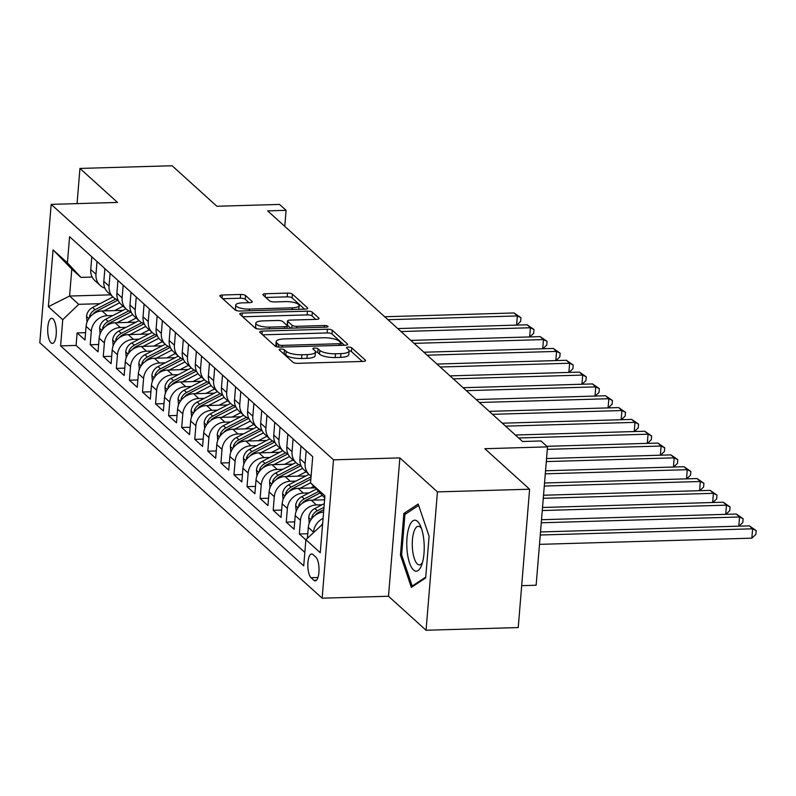<?xml version="1.0" encoding="UTF-8"?>
<svg xmlns="http://www.w3.org/2000/svg" width="796" height="796" viewBox="0 0 796 796"><rect width="100%" height="100%" fill="white"/><g stroke="black" fill="none" stroke-linecap="round" stroke-linejoin="round"><path stroke-width="1.19" d="M280.978 349.046A2.696 0.786 4.7 0 0 279.197 349.643A2.696 0.786 4.7 0 0 279.346 349.932L292.978 362.27A3.851 1.124 4.7 0 0 297.883 363.324L363.016 361.424A3.851 1.124 4.7 0 0 365.573 360.578A3.851 1.124 4.7 0 0 365.344 360.16L351.713 347.822A2.696 0.786 4.7 0 0 348.29 347.086A2.696 0.786 4.7 0 0 346.499 347.673A2.696 0.786 4.7 0 0 346.648 347.971L348.419 349.573A12.328 3.602 4.7 0 1 349.116 350.917A12.328 3.602 4.7 0 1 340.937 353.623L335.514 353.782A12.328 3.602 4.7 0 1 319.833 350.399L318.062 348.807A2.696 0.786 4.7 0 0 314.629 348.071A2.696 0.786 4.7 0 0 312.848 348.658A2.696 0.786 4.7 0 0 312.997 348.956L314.758 350.548A12.328 3.602 4.7 0 1 315.465 351.902A12.328 3.602 4.7 0 1 307.286 354.598L301.863 354.757A12.328 3.602 4.7 0 1 286.172 351.384L284.411 349.792A2.696 0.786 4.7 0 0 280.978 349.046M51.024 342.837A12.557 4.279 -91.7 0 0 52.377 343.424A12.557 4.279 -91.7 0 0 56.297 332.728A12.557 4.279 -91.7 0 0 52.994 318.907A12.557 4.279 -91.7 0 0 51.64 318.32A12.557 4.279 -91.7 0 0 47.72 329.017A12.557 4.279 -91.7 0 0 51.024 342.837M245.546 295.525A3.851 1.124 4.7 0 0 240.651 294.47L222.373 295.008A3.851 1.124 4.7 0 0 219.815 295.853A3.851 1.124 4.7 0 0 220.034 296.271L235.178 309.972A3.851 1.124 4.7 0 0 240.084 311.027L305.216 309.127A3.851 1.124 4.7 0 0 307.773 308.281A3.851 1.124 4.7 0 0 307.545 307.863L292.411 294.162A3.851 1.124 4.7 0 0 287.505 293.107L265.436 293.754A3.851 1.124 4.7 0 0 262.879 294.6A3.851 1.124 4.7 0 0 263.098 295.017L269.575 300.878A3.851 1.124 4.7 0 0 274.481 301.933L285.426 301.614A10.298 3.015 4.7 0 1 299.127 305.565A10.298 3.015 4.7 0 1 292.291 307.823L249.407 309.077A10.298 3.015 4.7 0 1 235.715 305.127A10.298 3.015 4.7 0 1 242.551 302.868L249.695 302.659A3.851 1.124 4.7 0 0 252.252 301.813A3.851 1.124 4.7 0 0 252.034 301.395L245.546 295.525L245.238 299.266A3.851 1.124 4.7 0 0 240.342 298.211L222.751 298.729M437.442 491.898L399.871 457.899L388.488 596.254L426.069 630.253L437.442 491.898L529.609 489.212L484.844 448.705L547.509 446.874L540.972 440.964L522.544 441.501L267.655 210.87L286.082 210.333L279.555 204.423L216.88 206.254L172.115 165.747L79.948 168.434L77.063 203.617M399.871 457.899L333.514 459.829L51.173 204.373L117.529 202.433L79.948 168.434M262.272 331.106A3.851 1.124 4.7 0 0 259.725 331.952A3.851 1.124 4.7 0 0 259.944 332.38L275.078 346.071A3.851 1.124 4.7 0 0 279.983 347.126L345.116 345.235A3.851 1.124 4.7 0 0 347.673 344.389A3.851 1.124 4.7 0 0 347.454 343.962L332.31 330.27A3.851 1.124 4.7 0 0 327.405 329.216L262.272 331.106L262.013 334.26M255.128 328.022L239.994 314.32A3.851 1.124 4.7 0 1 239.775 313.903A3.851 1.124 4.7 0 1 242.322 313.057L307.455 311.156A3.851 1.124 4.7 0 1 312.36 312.211L318.838 318.082A3.851 1.124 4.7 0 1 319.057 318.5A3.851 1.124 4.7 0 1 316.5 319.345L290.092 320.111A3.851 1.124 4.7 0 0 287.535 320.957A3.851 1.124 4.7 0 0 287.754 321.375L292.052 325.265A3.851 1.124 4.7 0 0 296.958 326.32L324.45 325.524A2.696 0.786 4.7 0 1 328.042 326.559A2.696 0.786 4.7 0 1 326.251 327.146L260.033 329.076A3.851 1.124 4.7 0 1 255.128 328.022M529.609 489.212L518.236 627.566L426.069 630.253M85.56 332.658L77.122 332.907L84.963 340.001L86.087 326.35L91.311 331.086A15.691 14.02 -47.9 0 1 107.291 315.694L112.933 315.534M98.634 344.489L90.187 344.728L98.037 351.832L99.152 338.181L104.385 342.907A15.691 14.02 -47.9 0 1 120.355 327.524L126.007 327.355M111.709 356.31L103.261 356.558L111.102 363.653L112.226 350.001L117.45 354.737A15.691 14.02 -47.9 0 1 133.429 339.345L139.081 339.186M124.783 368.14L116.335 368.389L124.176 375.483L125.3 361.832L130.524 366.568A15.691 14.02 -47.9 0 1 146.504 351.175L152.145 351.016M137.847 379.971L129.4 380.209L137.25 387.304L138.365 373.662L143.598 378.389A15.691 14.02 -47.9 0 1 159.568 363.006L165.22 362.837M150.922 391.791L142.474 392.04L150.315 399.134L151.439 385.483L156.663 390.219A15.691 14.02 -47.9 0 1 172.642 374.826L178.294 374.667M163.996 403.622L155.548 403.87L163.389 410.965L164.513 397.313L169.737 402.04A15.691 14.02 -47.9 0 1 185.717 386.657L191.368 386.488M177.06 415.442L168.613 415.691L176.463 422.785L177.578 409.144L182.811 413.87A15.691 14.02 -47.9 0 1 198.781 398.488L204.433 398.318M190.135 427.273L181.687 427.522L189.528 434.616L190.652 420.965L195.886 425.701A15.691 14.02 -47.9 0 1 211.855 410.308L217.507 410.149M203.209 439.103L194.761 439.342L202.602 446.447L203.726 432.795L208.95 437.521A15.691 14.02 -47.9 0 1 224.93 422.139L230.581 421.97M216.273 450.924L207.826 451.173L215.676 458.267L216.791 444.626L222.024 449.352A15.691 14.02 -47.9 0 1 237.994 433.969L243.646 433.8M229.347 462.755L220.9 463.003L228.741 470.098L229.865 456.446L235.099 461.183A15.691 14.02 -47.9 0 1 251.068 445.79L256.72 445.631M242.422 474.585L233.974 474.824L241.815 481.928L242.939 468.277L248.163 473.003A15.691 14.02 -47.9 0 1 264.143 457.62L269.794 457.451M255.486 486.406L247.039 486.655L254.889 493.749L256.004 480.107L261.237 484.834A15.691 14.02 -47.9 0 1 277.207 469.441L282.859 469.282M268.56 498.236L260.113 498.485L267.954 505.579L269.078 491.928L274.312 496.664A15.691 14.02 -47.9 0 1 290.281 481.272L295.933 481.112M281.635 510.067L273.187 510.306L281.028 517.4L282.152 503.759L287.376 508.485A15.691 14.02 -47.9 0 1 303.356 493.102L309.007 492.933M294.699 521.887L286.252 522.136L294.102 529.231L295.216 515.579L300.45 520.315A15.691 14.02 -47.9 0 1 316.43 504.923L322.072 504.764M307.773 533.718L299.326 533.967L305.863 539.877M86.087 326.35A15.691 14.02 132.1 0 1 102.057 310.967L122.942 310.36M99.152 338.181A15.691 14.02 132.1 0 1 115.131 322.788L136.007 322.181M112.226 350.001A15.691 14.02 132.1 0 1 128.206 334.618L149.081 334.012M125.3 361.832A15.691 14.02 132.1 0 1 141.27 346.449L162.155 345.832M138.365 373.662A15.691 14.02 132.1 0 1 154.344 358.27L175.219 357.663M151.439 385.483A15.691 14.02 132.1 0 1 167.419 370.1L188.294 369.493M164.513 397.313A15.691 14.02 132.1 0 1 180.483 381.931L201.368 381.314M177.578 409.144A15.691 14.02 132.1 0 1 193.557 393.751L214.432 393.144M190.652 420.965A15.691 14.02 132.1 0 1 206.632 405.582L227.507 404.975M203.726 432.795A15.691 14.02 132.1 0 1 219.696 417.402L240.581 416.796M216.791 444.626A15.691 14.02 132.1 0 1 232.77 429.233L253.655 428.626M229.865 456.446A15.691 14.02 132.1 0 1 245.845 441.064L266.72 440.457M242.939 468.277A15.691 14.02 132.1 0 1 258.909 452.884L279.794 452.277M256.004 480.107A15.691 14.02 132.1 0 1 271.983 464.715L292.868 464.108M269.078 491.928A15.691 14.02 132.1 0 1 285.058 476.545L305.933 475.928M282.152 503.759A15.691 14.02 132.1 0 1 298.122 488.366L315.226 487.868M295.216 515.579A15.691 14.02 132.1 0 1 311.196 500.196L324.609 499.808M315.823 557.12L312.947 554.523A12.159 4.149 -91.7 0 0 311.644 553.956A12.159 4.149 -91.7 0 0 307.843 564.314A12.159 4.149 -91.7 0 0 311.037 577.707L313.913 580.304A12.159 4.149 -91.7 0 0 315.226 580.871A12.159 4.149 -91.7 0 0 319.017 570.513A12.159 4.149 -91.7 0 0 315.823 557.12M333.514 459.829L322.131 598.184L39.8 342.728L51.173 204.373M77.122 332.907L76.088 345.434L60.605 345.882L303.724 565.866L305.883 539.688L322.599 524.275M60.605 345.882L62.755 319.703L48.377 306.699L53.053 249.864L67.431 262.869L69.58 236.691L312.709 456.675L310.549 482.854L324.927 495.858L320.261 552.703L305.883 539.688M91.799 256.8L90.754 269.516A15.691 14.02 132.1 0 0 94.973 280.719L100.197 285.456A15.691 14.02 -47.9 0 1 95.988 274.242L97.032 261.526M104.873 268.63L103.828 281.336A15.691 14.02 132.1 0 0 108.047 292.55L113.271 297.276A15.691 14.02 -47.9 0 1 109.052 286.072L110.097 273.356M117.947 280.451L116.903 293.167A15.691 14.02 132.1 0 0 121.111 304.37L126.345 309.107A15.691 14.02 -47.9 0 1 122.126 297.903L123.171 285.187M131.012 292.281L129.967 304.997A15.691 14.02 132.1 0 0 134.186 316.201L139.419 320.937A15.691 14.02 -47.9 0 1 135.201 309.724L136.245 297.007M144.086 304.102L143.041 316.818A15.691 14.02 132.1 0 0 147.26 328.032L152.484 332.758A15.691 14.02 -47.9 0 1 148.265 321.554L149.32 308.838M157.16 315.932L156.115 328.649A15.691 14.02 132.1 0 0 160.324 339.852L165.558 344.588A15.691 14.02 -47.9 0 1 161.339 333.375L162.384 320.669M170.225 327.763L169.18 340.479A15.691 14.02 132.1 0 0 173.399 351.683L178.632 356.409A15.691 14.02 -47.9 0 1 174.414 345.205L175.458 332.489M183.299 339.584L182.254 352.3A15.691 14.02 132.1 0 0 186.473 363.513L191.697 368.24A15.691 14.02 -47.9 0 1 187.478 357.036L188.533 344.32M196.373 351.414L195.328 364.13A15.691 14.02 132.1 0 0 199.537 375.334L204.771 380.07A15.691 14.02 -47.9 0 1 200.552 368.856L201.597 356.14M209.438 363.245L208.393 375.961A15.691 14.02 132.1 0 0 212.612 387.164L217.845 391.891A15.691 14.02 -47.9 0 1 213.626 380.687L214.671 367.971M222.512 375.065L221.467 387.781A15.691 14.02 132.1 0 0 225.686 398.995L230.91 403.721A15.691 14.02 -47.9 0 1 226.701 392.518L227.746 379.801M235.586 386.896L234.541 399.612A15.691 14.02 132.1 0 0 238.75 410.816L243.984 415.552A15.691 14.02 -47.9 0 1 239.765 404.338L240.81 391.622M248.65 398.726L247.606 411.433A15.691 14.02 132.1 0 0 251.825 422.646L257.058 427.372A15.691 14.02 -47.9 0 1 252.839 416.169L253.884 403.453M261.725 410.547L260.68 423.263A15.691 14.02 132.1 0 0 264.899 434.467L270.123 439.203A15.691 14.02 -47.9 0 1 265.914 427.999L266.959 415.283M274.799 422.377L273.754 435.094A15.691 14.02 132.1 0 0 277.973 446.297L283.197 451.034A15.691 14.02 -47.9 0 1 278.978 439.82L280.023 427.104M287.873 434.198L286.819 446.914A15.691 14.02 132.1 0 0 291.038 458.128L296.271 462.854A15.691 14.02 -47.9 0 1 292.052 451.65L293.097 438.934M300.938 446.029L299.893 458.745A15.691 14.02 132.1 0 0 304.112 469.948L309.336 474.685A15.691 14.02 -47.9 0 1 305.127 463.481L306.171 450.765M307.405 538.225L308.291 527.41A15.691 14.02 -47.9 0 1 323.604 512.057M313.505 532.345L313.525 532.146A15.691 14.02 -47.9 0 1 323.077 518.365M299.326 533.967L300.45 520.315M286.252 522.136L287.376 508.485M273.187 510.306L274.312 496.664M260.113 498.485L261.237 484.834M247.039 486.655L248.163 473.003M233.974 474.824L235.099 461.183M220.9 463.003L222.024 449.352M207.826 451.173L208.95 437.521M194.761 439.342L195.886 425.701M181.687 427.522L182.811 413.87M168.613 415.691L169.737 402.04M155.548 403.87L156.663 390.219M142.474 392.04L143.598 378.389M129.4 380.209L130.524 366.568M116.335 368.389L117.45 354.737M103.261 356.558L104.385 342.907M90.187 344.728L91.311 331.086M76.088 345.434L304.838 552.404M110.584 294.848L69.58 296.042L78.734 304.321L99.868 303.704M321.853 524.305L322.539 524.922M324.758 497.998L310.549 482.854M521.678 585.657L536.136 585.229L547.509 446.874M388.488 596.254L322.131 598.184M284.769 226.363L286.082 210.333M92.187 277.068L80.943 277.396L71.799 269.118L69.58 296.042L48.377 306.699M311.117 476.028A15.691 14.02 -47.9 0 1 309.336 474.685M300.968 465.541A15.691 14.02 -47.9 0 1 296.271 462.854M287.893 453.72A15.691 14.02 -47.9 0 1 283.197 451.034M274.829 441.889A15.691 14.02 -47.9 0 1 270.123 439.203M261.755 430.059A15.691 14.02 -47.9 0 1 257.058 427.372M248.68 418.238A15.691 14.02 -47.9 0 1 243.984 415.552M235.616 406.408A15.691 14.02 -47.9 0 1 230.91 403.721M222.542 394.587A15.691 14.02 -47.9 0 1 217.845 391.891M209.467 382.757A15.691 14.02 -47.9 0 1 204.771 380.07M196.403 370.926A15.691 14.02 -47.9 0 1 191.697 368.24M183.329 359.105A15.691 14.02 -47.9 0 1 178.632 356.409M170.254 347.275A15.691 14.02 -47.9 0 1 165.558 344.588M157.18 335.444A15.691 14.02 -47.9 0 1 152.484 332.758M144.116 323.624A15.691 14.02 -47.9 0 1 139.419 320.937M131.041 311.793A15.691 14.02 -47.9 0 1 126.345 309.107M117.967 299.963A15.691 14.02 -47.9 0 1 113.271 297.276M104.903 288.142A15.691 14.02 -47.9 0 1 100.197 285.456M67.431 262.869L80.943 277.396M78.734 304.321L62.755 319.703M53.053 249.864L71.799 269.118M418.189 504.037L403.87 513.46L400.438 555.12L411.343 587.368L425.671 577.946L429.094 536.285L418.189 504.037M401.721 555.091L400.438 555.12M406.557 513.38L403.87 513.46M282.699 352.966A2.696 0.786 4.7 0 1 284.102 353.524L285.873 355.125A12.328 3.602 4.7 0 0 301.555 358.499L301.863 354.757M315.465 351.902L315.156 355.633A12.328 3.602 4.7 0 1 306.977 358.339L301.555 358.499M349.116 350.917L348.807 354.658A12.328 3.602 4.7 0 1 340.638 357.364L335.206 357.523A12.328 3.602 4.7 0 1 319.524 354.14L317.753 352.548A2.696 0.786 4.7 0 0 315.465 351.852M362.329 361.444L351.414 351.563A2.696 0.786 4.7 0 0 349.126 350.867M344.429 345.255L332.002 334.002A3.851 1.124 4.7 0 0 327.106 332.947L262.65 334.827M278.739 344.648A2.696 0.786 4.7 0 0 282.162 345.384L339.335 343.723A2.696 0.786 4.7 0 0 341.126 343.126A2.696 0.786 4.7 0 0 340.977 342.837L339.116 341.156A12.328 3.602 4.7 0 0 323.425 337.773L284.351 338.917A12.328 3.602 4.7 0 0 276.172 341.623A12.328 3.602 4.7 0 0 276.879 342.967L278.739 344.648L278.53 347.086M276.172 341.623L275.864 345.355A12.328 3.602 4.7 0 0 276.57 346.708L276.879 342.967M242.7 316.778L307.147 314.898L307.455 311.156M315.823 319.365L312.052 315.952A3.851 1.124 4.7 0 0 307.147 314.898M287.535 320.957L287.227 324.698A3.851 1.124 4.7 0 0 287.446 325.116L290.829 328.181M262.68 320.917A10.298 3.015 4.7 0 0 255.844 323.176A10.298 3.015 4.7 0 0 269.546 327.126L284.65 326.678A3.851 1.124 4.7 0 0 287.207 325.843A3.851 1.124 4.7 0 0 286.988 325.415L282.689 321.524A3.851 1.124 4.7 0 0 277.784 320.47L262.68 320.917M255.844 323.176L255.536 326.917A10.298 3.015 4.7 0 0 257.436 328.877M249.009 302.679L245.238 299.266M235.715 305.127L235.407 308.868A10.298 3.015 4.7 0 0 237.168 310.768M298.818 309.316A10.298 3.015 4.7 0 0 298.818 309.306L299.127 305.565M304.53 309.147L292.102 297.903A3.851 1.124 4.7 0 0 287.197 296.848L265.814 297.465M539.499 544.355L751.852 538.166L752.618 528.813L749.354 525.857L540.514 531.947M540.265 535.012L752.618 528.813L756.2 530.594L755.892 534.335L751.852 538.166M749.354 525.857L756.2 530.594M413.502 569.986A25.502 8.696 -91.7 0 0 421.552 565.349A25.502 8.696 -91.7 0 0 420.387 525.698A25.502 8.696 -91.7 0 0 417.502 521.38A25.502 8.696 -91.7 0 0 407.005 537.997A25.502 8.696 -91.7 0 0 413.502 569.986M421.492 528.504A19.313 6.587 -91.7 0 0 420.378 527.181A19.313 6.587 -91.7 0 0 418.298 526.285A19.313 6.587 -91.7 0 0 412.278 542.733A19.313 6.587 -91.7 0 0 417.353 563.986A19.313 6.587 -91.7 0 0 419.422 564.881A19.313 6.587 -91.7 0 0 422.487 562.483M425.731 577.14L412.189 586.055L401.622 554.812L404.945 514.435L418.656 505.42M413.393 586.015L412.189 586.055M309.226 523.211L308.758 517.32A10.398 9.293 -47.9 0 1 314.848 508.505L324.29 503.609M315.126 515.31A10.398 9.293 -47.9 0 1 318.897 512.166L323.803 509.629M323.992 507.301L317.325 510.753A10.398 9.293 132.1 0 0 311.923 516.753L311.684 518.723M541.27 522.773L739.544 516.982L736.28 514.027L541.519 519.708M738.797 526.166L739.544 516.982L743.126 518.763L742.817 522.504L738.967 526.156M736.28 514.027L743.126 518.763M323.713 499.828L324.649 499.351M313.037 500.147L322.221 495.391M296.152 511.39L295.684 505.5A10.398 9.293 -47.9 0 1 301.774 496.674L316.38 489.112M302.062 503.48A10.398 9.293 -47.9 0 1 305.823 500.346L320.002 493.003M318.599 491.5L304.261 498.923A10.398 9.293 132.1 0 0 298.848 504.923L298.609 506.903M542.275 510.535L726.479 505.161L723.206 502.206L542.524 507.47M725.723 514.335L726.479 505.161L730.061 506.943L729.753 510.674L725.892 514.335M723.206 502.206L730.061 506.943M310.639 488.008L313.813 486.356M299.963 488.316L310.549 482.834M283.077 499.56L282.61 493.669A10.398 9.293 -47.9 0 1 288.709 484.844L308.977 474.356M288.988 491.649A10.398 9.293 -47.9 0 1 292.759 488.515L310.858 479.152M311.047 476.824L291.187 487.092A10.398 9.293 132.1 0 0 285.784 493.102L285.545 495.072M543.28 498.296L713.405 493.331L710.141 490.376L543.529 495.231M712.649 502.515L713.405 493.331L716.987 495.112L716.679 498.853L712.818 502.505M710.141 490.376L716.987 495.112M297.565 476.177L306.112 471.759M286.898 476.486L302.629 468.346M270.013 487.729L269.546 481.849A10.398 9.293 -47.9 0 1 275.635 473.023L295.913 462.536M275.913 479.829A10.398 9.293 -47.9 0 1 279.685 476.685L301.017 465.65M298.739 464.595L278.112 475.272A10.398 9.293 132.1 0 0 272.71 481.272L272.471 483.242M544.285 486.058L700.331 481.51L697.067 478.545L544.544 482.993M699.575 490.684L700.331 481.51L703.913 483.281L703.604 487.023L699.754 490.674M697.067 478.545L703.913 483.281M284.5 464.347L293.037 459.929M273.824 464.665L289.555 456.526M256.939 475.909L256.471 470.018A10.398 9.293 -47.9 0 1 262.561 461.192L282.839 450.705M262.839 467.998A10.398 9.293 -47.9 0 1 266.61 464.864L287.943 453.829M285.665 452.775L265.048 463.441A10.398 9.293 132.1 0 0 259.635 469.451L259.397 471.421M545.29 473.819L687.266 469.68L683.993 466.725L545.549 470.764M686.51 478.854L687.266 469.68L690.848 471.461L690.54 475.192L686.679 478.854M683.993 466.725L690.848 471.461M271.426 452.526L279.963 448.108M260.75 452.834L276.481 444.695M243.865 464.078L243.397 458.188A10.398 9.293 -47.9 0 1 249.496 449.362L269.764 438.875M249.775 456.168A10.398 9.293 -47.9 0 1 253.546 453.033L274.869 441.999M272.59 440.944L251.974 451.611A10.398 9.293 132.1 0 0 246.571 457.62L246.332 459.59M546.305 461.58L674.192 457.849L670.928 454.894L546.553 458.526M673.436 467.033L674.192 457.849L677.774 459.63L677.466 463.371L673.605 467.023M670.928 454.894L677.774 459.63M258.352 440.695L266.889 436.278M247.685 441.004L263.406 432.875M230.8 452.247L230.333 446.367A10.398 9.293 -47.9 0 1 236.422 437.541L256.7 427.054M236.701 444.347A10.398 9.293 -47.9 0 1 240.472 441.203L261.804 430.168M259.526 429.124L238.899 439.79A10.398 9.293 132.1 0 0 233.497 445.79L233.258 447.76M547.31 449.342L661.118 446.029L657.854 443.064L546.882 446.307M660.362 455.203L661.118 446.029L664.7 447.8L664.391 451.541L660.541 455.203M657.854 443.064L664.7 447.8M245.287 428.865L253.825 424.447M234.611 429.183L250.342 421.044M217.726 440.427L217.258 434.536A10.398 9.293 -47.9 0 1 223.348 425.711L243.626 415.223M223.626 432.517A10.398 9.293 -47.9 0 1 227.397 429.382L248.73 418.348M246.452 417.293L225.835 427.959A10.398 9.293 132.1 0 0 220.422 433.969L220.184 435.939M518.644 437.969L648.053 434.198L644.78 431.243L515.37 435.014M647.297 443.372L648.053 434.198L651.635 435.979L651.327 439.71L647.466 443.372M644.78 431.243L651.635 435.979M232.213 417.044L240.75 412.626M221.537 417.353L237.268 409.214M204.652 428.596L204.184 422.706A10.398 9.293 -47.9 0 1 210.273 413.89L230.551 403.393M210.562 420.696A10.398 9.293 -47.9 0 1 214.333 417.552L235.656 406.517M233.377 405.462L212.761 416.129A10.398 9.293 132.1 0 0 207.358 422.139L207.119 424.109M505.569 426.149L634.979 422.368L631.716 419.412L502.306 423.193M634.223 431.551L634.979 422.368L638.561 424.149L638.253 427.89L634.392 431.541M631.716 419.412L638.561 424.149M219.139 405.214L227.676 400.796M208.472 405.522L224.193 397.393M191.587 416.776L191.11 410.885A10.398 9.293 -47.9 0 1 197.209 402.06L217.477 391.572M197.488 408.865A10.398 9.293 -47.9 0 1 201.259 405.721L222.591 394.687M220.313 393.642L199.687 404.308A10.398 9.293 132.1 0 0 194.284 410.308L194.045 412.288M492.495 414.318L621.905 410.547L618.641 407.592L489.232 411.363M621.149 419.721L621.905 410.547L625.487 412.318L625.178 416.059L621.328 419.721M618.641 407.592L625.487 412.318M206.064 393.393L214.612 388.965M195.398 393.702L211.129 385.562M178.513 404.945L178.045 399.055A10.398 9.293 -47.9 0 1 184.135 390.229L204.413 379.742M184.413 397.035A10.398 9.293 -47.9 0 1 188.184 393.901L209.517 382.866M207.239 381.811L186.622 392.478A10.398 9.293 132.1 0 0 181.209 398.488L180.971 400.458M479.431 402.487L608.841 398.716L605.567 395.761L476.157 399.532M608.084 407.9L608.841 398.716L612.423 400.497L612.114 404.239L608.253 407.89M605.567 395.761L612.423 400.497M193 381.563L201.537 377.145M182.324 381.871L198.055 373.732M165.439 393.115L164.971 387.224A10.398 9.293 -47.9 0 1 171.06 378.408L191.339 367.911M171.349 385.214A10.398 9.293 -47.9 0 1 175.12 382.07L196.443 371.035M194.164 369.981L173.548 380.647A10.398 9.293 132.1 0 0 168.145 386.657L167.906 388.627M466.356 390.667L595.766 386.886L592.493 383.931L463.093 387.712M595.01 396.07L595.766 386.886L599.348 388.667L599.04 392.408L595.179 396.06M592.493 383.931L599.348 388.667M179.926 369.732L188.463 365.314M169.259 370.05L184.98 361.911M152.374 381.294L151.897 375.404A10.398 9.293 -47.9 0 1 157.996 366.578L178.264 356.091M158.275 373.384A10.398 9.293 -47.9 0 1 162.046 370.24L183.379 359.205M181.1 358.16L160.474 368.827A10.398 9.293 132.1 0 0 155.071 374.826L154.832 376.806M453.282 378.836L582.692 375.065L579.428 372.11L450.019 375.881M581.936 384.239L582.692 375.065L586.274 376.836L585.965 380.578L582.115 384.239M579.428 372.11L586.274 376.836M166.852 357.911L175.399 353.494M156.185 358.22L171.916 350.081M139.3 369.463L138.832 363.573A10.398 9.293 -47.9 0 1 144.922 354.747L165.2 344.26M145.2 361.553A10.398 9.293 -47.9 0 1 148.971 358.419L170.304 347.384M168.026 346.33L147.409 356.996A10.398 9.293 132.1 0 0 141.996 363.006L141.758 364.976M440.218 367.006L569.628 363.235L566.354 360.28L436.944 364.051M568.871 372.419L569.628 363.235L573.2 365.016L572.901 368.757L569.04 372.409M566.354 360.28L573.2 365.016M153.787 346.081L162.324 341.663M143.111 346.389L158.842 338.25M126.226 357.633L125.758 351.752A10.398 9.293 -47.9 0 1 131.847 342.927L152.126 332.43M132.136 349.733A10.398 9.293 -47.9 0 1 135.907 346.588L157.23 335.554M154.951 334.499L134.335 345.175A10.398 9.293 132.1 0 0 128.932 351.175L128.693 353.145M427.144 355.185L556.553 351.414L553.28 348.449L423.88 352.23M555.797 360.588L556.553 351.414L560.135 353.185L559.827 356.926L555.966 360.578M553.28 348.449L560.135 353.185M140.713 334.25L149.25 329.833M130.046 334.569L145.768 326.43M113.161 345.812L112.684 339.922A10.398 9.293 -47.9 0 1 118.783 331.096L139.051 320.609M119.062 337.902A10.398 9.293 -47.9 0 1 122.833 334.768L144.166 323.733M141.887 322.678L121.261 333.345A10.398 9.293 132.1 0 0 115.858 339.355L115.619 341.325M414.069 343.355L543.479 339.584L540.215 336.628L410.806 340.399M542.723 348.757L543.479 339.584L547.061 341.365L546.752 345.096L542.902 348.757M540.215 336.628L547.061 341.365M127.639 322.43L136.186 318.012M116.972 322.738L132.703 314.599M100.087 333.982L99.619 328.091A10.398 9.293 -47.9 0 1 105.709 319.266L125.987 308.778M105.987 326.071A10.398 9.293 -47.9 0 1 109.758 322.937L131.091 311.903M128.813 310.848L108.196 321.514A10.398 9.293 132.1 0 0 102.784 327.524L102.545 329.494M401.005 331.534L530.415 327.753L527.141 324.798L397.731 328.569M529.658 336.937L530.415 327.753L533.987 329.534L533.688 333.275L529.828 336.927M527.141 324.798L533.987 329.534M114.574 310.599L123.111 306.181M103.898 310.908L119.629 302.779M87.013 322.151L86.545 316.271A10.398 9.293 -47.9 0 1 92.634 307.445L112.913 296.958M92.923 314.251A10.398 9.293 -47.9 0 1 96.694 311.107L118.017 300.072M115.738 299.017L95.122 309.694A10.398 9.293 132.1 0 0 89.709 315.694L89.48 317.664M387.931 319.703L517.34 315.932L514.067 312.967L384.667 316.748M516.584 325.106L517.34 315.932L520.922 317.704L520.614 321.445L516.753 325.106M514.067 312.967L520.922 317.704M102.057 310.967L107.291 315.694M115.131 322.788L120.355 327.524M128.206 334.618L133.429 339.345M141.27 346.449L146.504 351.175M154.344 358.27L159.568 363.006M167.419 370.1L172.642 374.826M180.483 381.931L185.717 386.657M193.557 393.751L198.781 398.488M206.632 405.582L211.855 410.308M219.696 417.402L224.93 422.139M232.77 429.233L237.994 433.969M245.845 441.064L251.068 445.79M258.909 452.884L264.143 457.62M271.983 464.715L277.207 469.441M285.058 476.545L290.281 481.272M298.122 488.366L303.356 493.102M311.196 500.196L316.43 504.923M90.754 269.516L95.988 274.242M103.828 281.336L109.052 286.072M116.903 293.167L122.126 297.903M129.967 304.997L135.201 309.724M143.041 316.818L148.265 321.554M156.115 328.649L161.339 333.375M169.18 340.479L174.414 345.205M182.254 352.3L187.478 357.036M195.328 364.13L200.552 368.856M208.393 375.961L213.626 380.687M221.467 387.781L226.701 392.518M234.541 399.612L239.765 404.338M247.606 411.433L252.839 416.169M260.68 423.263L265.914 427.999M273.754 435.094L278.978 439.82M286.819 446.914L292.052 451.65M299.893 458.745L305.127 463.481M308.291 527.41L313.525 532.146M316.5 580.234L313.913 580.304M317.962 577.498L311.037 577.707M285.873 355.125L286.172 351.384M306.977 358.339L307.286 354.598M317.753 352.548L318.062 348.807M319.524 354.14L319.833 350.399M335.206 357.523L335.514 353.782M340.638 357.364L340.937 353.623M351.414 351.563L351.713 347.822M365.284 360.956L365.344 360.16M284.102 353.524L284.411 349.792M327.106 332.947L327.405 329.216M332.002 334.002L332.31 330.27M347.384 344.767L347.454 343.962M282.033 347.066L282.162 345.384M339.195 345.404L339.335 343.723M242.064 316.201L242.322 313.057M312.052 315.952L312.36 312.211M318.778 318.878L318.838 318.082M287.446 325.116L287.754 321.375M291.814 328.151L292.052 325.265M296.818 328.002L296.958 326.32M324.32 327.206L324.45 325.524M269.406 328.808L269.546 327.126M284.51 328.36L284.65 326.678M251.964 302.191L252.034 301.395M249.277 310.758L249.407 309.077M292.152 309.505L292.291 307.823M265.177 296.898L265.436 293.754M287.197 296.848L287.505 293.107M292.102 297.903L292.411 294.162M307.485 308.659L307.545 307.863M222.114 298.152L222.373 295.008M240.342 298.211L240.651 294.47M308.768 517.539L311.057 519.609M318.897 512.166L319.684 512.873M314.848 508.505L317.325 510.753M313.475 516.713L311.923 516.753M295.694 505.719L297.983 507.778M305.823 500.346L306.609 501.052M301.774 496.674L304.261 498.923M300.41 504.883L298.848 504.923M282.63 493.888L284.918 495.958M292.759 488.515L293.545 489.222M288.709 484.844L291.187 487.092M287.336 493.052L285.784 493.102M269.555 482.058L271.844 484.127M279.685 476.685L280.471 477.391M275.635 473.023L278.112 475.272M274.262 481.232L272.71 481.272M256.481 470.237L258.77 472.307M266.61 464.864L267.396 465.57M262.561 461.192L265.048 463.441M261.197 469.401L259.635 469.451M243.417 458.406L245.695 460.476M253.546 453.033L254.322 453.74M249.496 449.362L251.974 451.611M248.123 457.571L246.571 457.62M230.343 446.576L232.631 448.645M240.472 441.203L241.258 441.919M236.422 437.541L238.899 439.79M235.049 445.75L233.497 445.79M217.268 434.755L219.557 436.825M227.397 429.382L228.183 430.089M223.348 425.711L225.835 427.959M221.984 433.92L220.422 433.969M204.204 422.925L206.482 424.994M214.333 417.552L215.109 418.258M210.273 413.89L212.761 416.129M208.91 422.089L207.358 422.139M191.13 411.094L193.418 413.164M201.259 405.721L202.045 406.438M197.209 402.06L199.687 404.308M195.836 410.268L194.284 410.308M178.055 399.274L180.344 401.343M188.184 393.901L188.97 394.607M184.135 390.229L186.622 392.478M182.772 398.438L181.209 398.488M164.991 387.443L167.269 389.513M175.12 382.07L175.896 382.776M171.06 378.408L173.548 380.647M169.697 386.617L168.145 386.657M151.917 375.622L154.205 377.682M162.046 370.24L162.832 370.956M157.996 366.578L160.474 368.827M156.623 374.787L155.071 374.826M138.842 363.792L141.131 365.861M148.971 358.419L149.757 359.125M144.922 354.747L147.409 356.996M143.559 362.956L141.996 363.006M125.778 351.961L128.056 354.031M135.907 346.588L136.683 347.295M131.847 342.927L134.335 345.175M130.484 351.135L128.932 351.175M112.704 340.141L114.992 342.2M122.833 334.768L123.619 335.474M118.783 331.096L121.261 333.345M117.41 339.305L115.858 339.355M99.629 328.31L101.918 330.38M109.758 322.937L110.544 323.644M105.709 319.266L108.196 321.514M104.346 327.474L102.784 327.524M86.565 316.48L88.844 318.549M96.694 311.107L97.47 311.823M92.634 307.445L95.122 309.694M91.271 315.654L89.709 315.694M340.947 345.355L341.126 343.126M287.008 328.29L287.207 325.843"/></g></svg>
